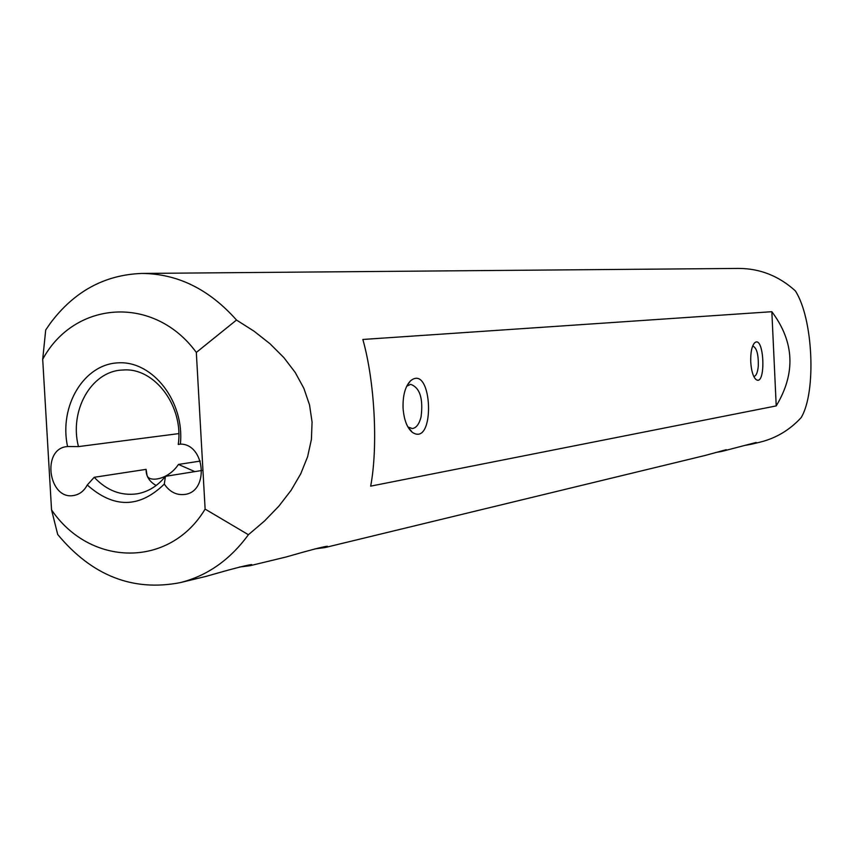 <?xml version="1.0" encoding="UTF-8"?>
<svg xmlns="http://www.w3.org/2000/svg" width="854" height="854" viewBox="0 0 854 854"><rect width="100%" height="100%" fill="white"/><g stroke="black" fill="none" stroke-linecap="round" stroke-linejoin="round"><path stroke-width="1.28" d="M236.505 320.036L196.324 352.435C153.998 294.513 74.458 300.512 42.7 359.288L45.71 329.986L50.172 323.463C74.063 291.438 104.636 274.764 141.881 273.44C177.632 273.707 209.166 289.239 236.505 320.036L254.118 331.245L270.035 343.788L283.848 357.58L295.238 372.493L303.875 388.346L309.543 404.956L312.073 422.068L311.411 439.415L307.6 456.741L300.757 473.778L291.118 490.292L278.948 506.059L264.591 520.919L248.407 534.721C229.993 559.882 207.234 575.863 180.119 582.652C132.765 591.747 91.965 575.692 57.709 534.497L51.55 509.902C90.022 566.565 169.498 568.572 205.12 509.101L248.407 534.721M180.119 582.652L206.22 576.333C230.751 569.244 245.899 565.305 251.674 564.537L249.998 565.722L286.389 556.915C308.764 550.446 322.385 546.88 327.263 546.229L325.011 547.553L705.062 455.481L726.252 449.695L721.876 451.403L756.174 442.457L751.712 444.176L760.209 442.116C776.062 438.177 789.694 430.032 801.116 417.67C816.563 392.285 813.2 318.232 795.277 290.787C778.848 275.97 759.996 268.508 738.731 268.423L141.881 273.44M180.674 444.112L178.251 444.443C183.93 406.525 154.734 367.455 123.382 369.985L121.823 370.07C91.026 371.575 69.163 410.891 78.451 446.599L178.806 433.608M156.143 485.499C149.322 481.56 145.97 476.19 146.098 469.369L94.218 477.29C106.707 490.538 121.012 496.046 137.131 493.815C148.233 491.819 157.68 485.99 165.452 476.329L201.854 470.49M165.452 476.329L164.288 484.101C139.49 508.258 113.817 508.557 87.268 484.997L94.218 477.29M721.876 451.403L715.876 452.481M751.712 444.176L746.076 445.212M325.011 547.553L314.912 548.909M249.998 565.722L239.44 567.045M362.854 339.465C374.746 381.578 378.183 446.439 370.679 486.139L776.222 405.906C795.864 373.262 794.412 341.856 771.845 311.699L362.854 339.465M78.451 446.599L67.551 446.535C58.809 406.109 83.863 363.975 118.396 362.833C152.898 360.708 184.784 401.882 180.365 444.101L178.251 444.443M164.288 484.101C169.765 492.021 176.65 495.459 184.934 494.413C209.411 491.498 205.088 443.824 180.365 444.101M67.551 446.535L66.943 446.61C41.152 448.798 48.582 500.7 73.946 495.448C79.689 494.37 84.13 490.89 87.268 484.997M196.324 352.435L205.12 509.101M42.7 359.288L51.55 509.902M750.741 361.936C750.506 352.488 751.787 346.137 754.584 342.892C764.298 334.063 766.348 387.161 756.003 379.507C753.1 376.774 751.339 370.914 750.741 361.936M403.067 408.073C402.736 395.551 405.18 386.51 410.39 380.948C432.658 362.213 435.775 448.19 412.258 432.284C407.006 427.79 403.953 419.72 403.067 408.073M776.222 405.906L771.845 311.699M200.284 461.085L178.454 464.427L194.829 471.621M407.86 426.915L412.279 428.559C416.272 428.003 419.197 424.128 421.054 416.955C423.37 398.54 419.912 387.673 410.667 384.343L406.685 386.243M753.762 376.422L753.965 376.422C756.228 375.899 757.679 372.429 758.299 366.003C758.544 354.378 756.708 347.727 752.78 346.041L752.652 346.062M178.454 464.427C167.896 480.279 149.333 481.966 147.294 475.977L147.304 476.009M147.016 475.23L146.098 469.369M754.904 378.354L756.003 379.507M753.73 343.927L754.584 342.892M408.212 427.192L412.258 432.284M406.728 386.2L410.39 380.948"/></g></svg>
